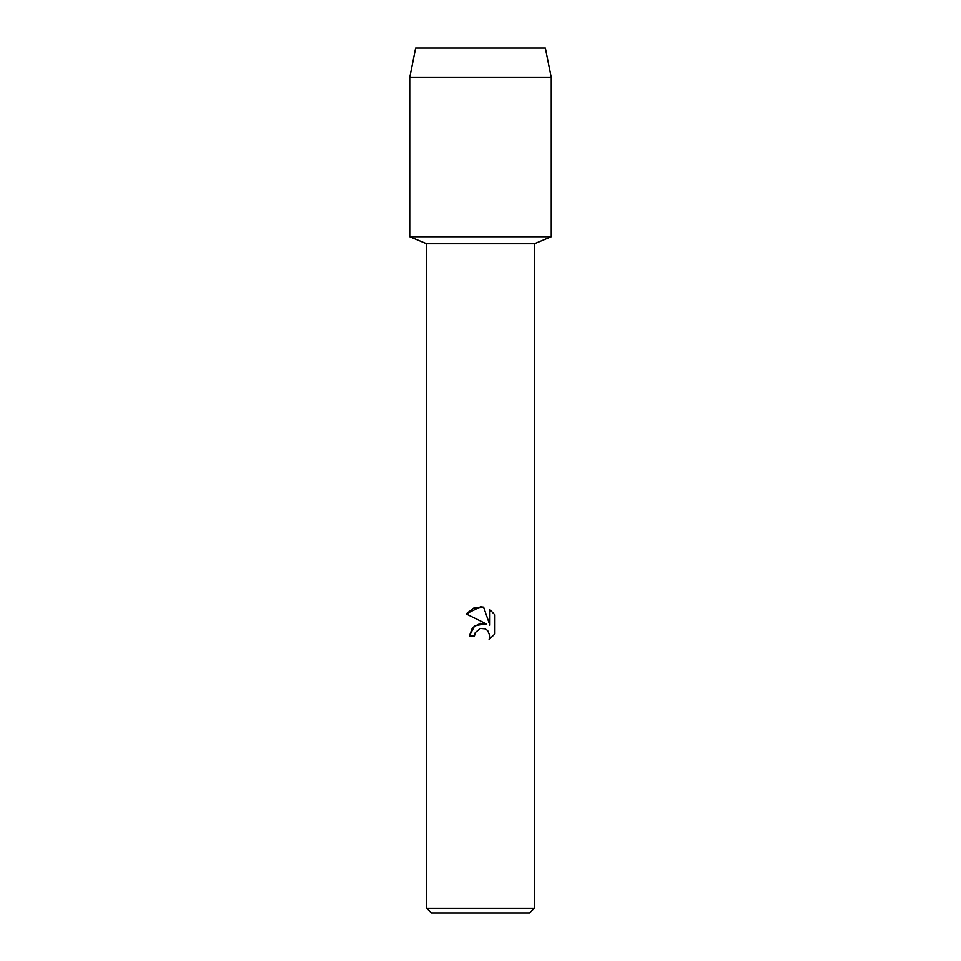 <?xml version="1.0" encoding="UTF-8"?>
<svg xmlns="http://www.w3.org/2000/svg" width="961" height="961" viewBox="0 0 961 961"><rect width="100%" height="100%" fill="white"/><g stroke="black" fill="none" stroke-linecap="round" stroke-linejoin="round"><path stroke-width="1.44" d="M545.367 48.05L415.632 48.05L545.367 48.05L551.266 77.541L551.266 236.754L480.5 236.754L551.266 236.754L534.364 243.794L534.364 908.229L426.636 908.229L431.357 912.95L529.643 912.95L534.364 908.229M426.636 908.229L426.636 243.794L534.364 243.794M480.5 628.458L475.263 632.542L474.446 636.062L469.352 636.062L472.512 627.557L480.5 623.317L486.674 624.061L466.097 613.923L480.5 606.823L483.623 607.16L489.906 625.263L489.906 609.755L494.903 614.8L494.903 633.924L489.113 639.473L489.93 636.014L487.659 630.536L485.149 628.854L480.5 628.458L485.149 628.854L487.659 630.536L489.93 636.014L489.113 639.473L494.903 633.924M474.446 636.062L474.962 633.227M486.674 624.061L474.806 625.503L469.352 636.062M475.263 632.542L480.392 628.482M494.903 614.8L489.906 609.755M483.623 607.16L473.845 608.013L466.097 613.923M415.632 48.05L409.734 77.541L409.734 236.754L480.5 236.754L409.734 236.754L426.636 243.794M409.734 77.541L551.266 77.541"/></g></svg>
